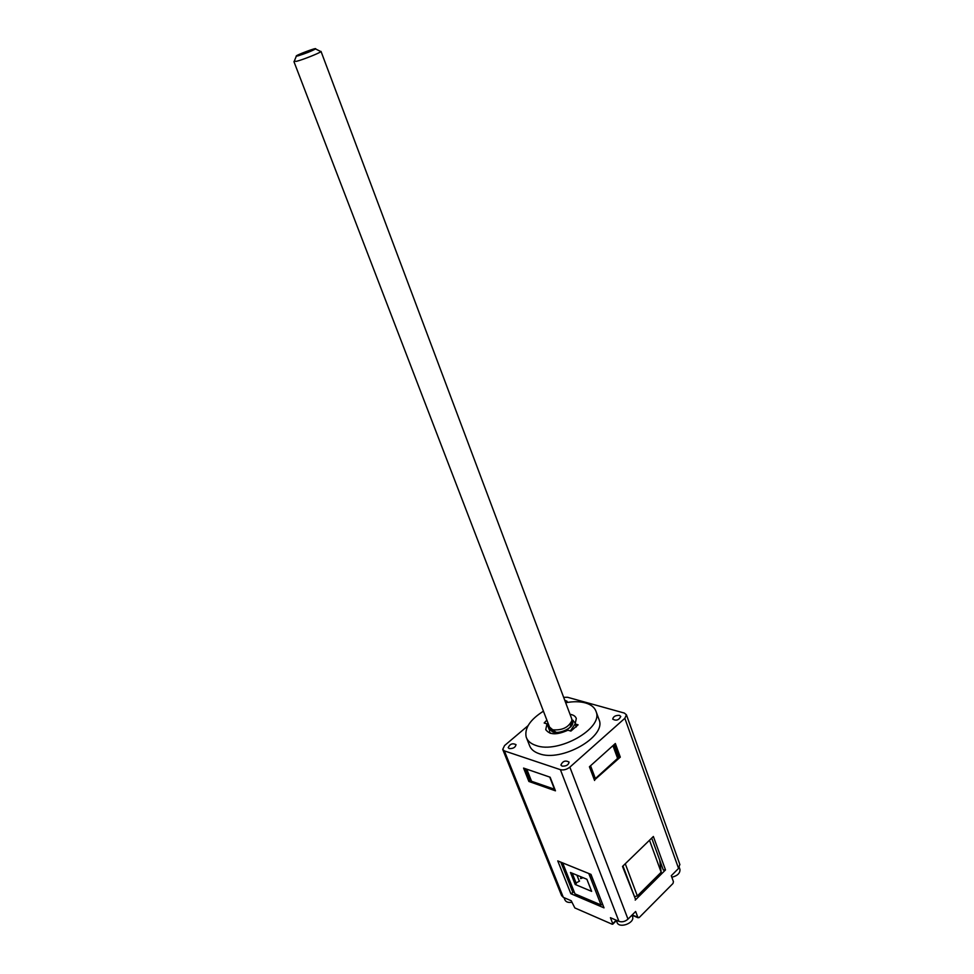 <?xml version="1.0" encoding="UTF-8"?>
<svg xmlns="http://www.w3.org/2000/svg" width="974" height="974" viewBox="0 0 974 974"><rect width="100%" height="100%" fill="white"/><g stroke="black" fill="none" stroke-linecap="round" stroke-linejoin="round"><path stroke-width="1.46" d="M550.042 728.053L549.555 731.815L550.444 733.325M570.362 730.938L575.147 723.95L574.977 722.671L571.945 719.737M550.687 728.735C551.041 738.146 577.899 727.943 571.908 720.663M571.823 721.077L572.274 723.134C572.201 729.502 555.363 735.565 551.759 730.524L551.016 728.99M632.102 915.012L639.127 917.618L672.985 883.479L673.436 881.677L671.281 875.711L678.561 868.418L679.815 864.388M528.03 725.703L504.581 745.548L502.718 749.432L504.374 750.893L563.313 897.334L571.227 900.755L574.843 907.938L612.208 924.241L612.756 923.656L610.43 917.691L618.94 921.367C622.094 922.354 625.101 921.611 627.986 919.139L635.632 911.469L637.909 917.471M635.486 899.221L622.508 866.434L653.371 836.483L665.498 869.928L663.294 869.977L651.716 838.09L663.294 869.977M572.797 888.398L572.943 892.574L570.849 893.706L557.761 860.906L590.987 874.396L604.014 907.853L590.707 874.287M563.313 897.334L561.596 895.605L502.815 749.663M634.512 896.64L637.349 895.934L661.163 872.241L659.727 860.152M562.655 862.903L574.977 893.864L601.055 904.968L602.516 904.602M578.933 880.265L579.567 881.08L576.084 882.955M575.208 884.489L570.46 872.497L586.896 879.254L591.644 891.368L575.208 884.489L576.291 883.467L572.237 873.228M580.967 876.819L580.638 878.597L583.109 877.696M576.912 875.151L579.311 881.214M601.055 904.968L588.783 873.508M661.163 872.241L649.5 840.233M637.349 895.934L625.259 863.755M554.73 789.305L531.561 781.282L526.751 769.18M554.535 789.366L549.738 777.082M617.285 754.606L617.613 758.393L612.95 745.634M617.613 758.393L595.37 778.567L590.548 765.747M595.37 778.567L594.274 778.859M528.882 781.465L523.562 768.084L550.127 777.215L555.448 790.827L528.882 781.465L530.927 779.711M594.542 779.918L620.304 757.139L618.161 757.005L613.754 744.915M504.374 750.893L560.391 769.667C563.581 770.397 566.746 769.545 569.863 767.147L624.845 718.301L626.428 714.794L624.334 713.065L567.525 697.274L563.654 697.335M526.678 738.292L529.381 745.147C530.684 749.067 533.947 751.904 539.146 753.681C561.377 762.386 606.352 736.88 599.193 720.029L598.767 718.849M509.244 748.58L508.197 747.667C509.926 743.941 512.531 742.943 516.025 744.647C515.416 747.423 513.164 748.726 509.244 748.58M562.083 766.124C566.174 766.331 568.512 764.98 569.084 762.082C565.431 760.11 562.692 761.108 560.89 765.053L562.083 766.124M566.88 702.51L567.099 701.292L564.75 700.233M619.476 715.379L620.779 716.45C618.916 720.151 616.238 721.052 612.719 719.153C613.279 716.499 615.531 715.245 619.476 715.379M543.431 711.178C530.136 719.628 524.377 728.248 526.179 737.026C527.482 740.91 530.733 743.722 535.943 745.463C558.163 754.034 603.296 728.54 596.185 711.824C594.797 707.55 591.194 704.579 585.386 702.911C579.761 701.402 573.187 701.341 565.687 702.729M545.964 730.037L545.757 729.502C549.373 734.968 556.763 735.2 567.939 730.196L570.898 731.097L578.106 724.826L575.147 723.95L576.304 718.508C575.537 716.267 573.442 714.867 570.034 714.307M594.578 780.491L589.416 766.769L615.337 743.503L620.304 757.139M530.927 780.223L526.508 769.095M665.498 869.928L635.218 900.11M604.014 907.853L570.849 893.706M564.007 897.626L564.871 899.781C565.87 901.997 568.183 902.825 571.848 902.277M671.829 877.245C677.527 875.809 680.229 873.179 679.937 869.356L679.828 869.064M612.756 923.656L616.213 920.211L616.992 922.22C618.77 929.001 635.085 923.133 632.552 916.619L632.418 916.266M546.864 720.127L544.162 723L547.023 723.865L545.757 729.502M549.032 729.1L549.957 728.235M549.409 730.062L547.023 723.865M576.267 726.945L575.147 723.95M298.056 55.847L296.327 56.151C294.172 55.822 317.828 46.898 315.503 48.907C311.558 51.135 305.751 53.436 298.056 55.847M294.233 61.265L296.473 61.325C302.853 59.743 319.801 52.986 320.884 51.61L320.276 51.305M571.665 718.654L571.945 720.443C568.67 727.408 562.266 730.524 552.745 729.794L549.531 727.067L293.953 61.679M570.18 727.03L571.543 721.917M552.221 729.611L556.203 732.338M572.943 892.574L560.817 862.148M529.795 781.221L524.718 768.486M614.57 744.185L619.379 757.382M624.845 718.301L678.561 868.418M569.863 767.147L627.986 919.139M560.391 769.667L618.94 921.367M549.726 732.265L550.091 733.227M574.977 722.671L575.342 723.633M550.152 728.187L549.689 728.881M571.957 720.054L573.223 720.407M571.908 724.534L572.274 723.134M553.658 731.791L551.759 730.524M635.511 899.27L622.958 865.996M632.016 915.207L638.128 917.788M612.804 924.168L616.372 920.613M599.193 720.029L596.185 711.824M549.993 777.167L555.265 790.657M594.737 780.101L589.647 766.55M626.428 714.794L679.901 864.632M679.937 869.356L679.292 867.542M632.552 916.619L631.992 915.122M296.327 56.151L294.051 61.727M315.503 48.907L320.884 51.61M321.018 51.403L571.811 719.043M554.79 731.34L555.119 732.204M570.606 725.447L570.898 726.214"/></g></svg>
